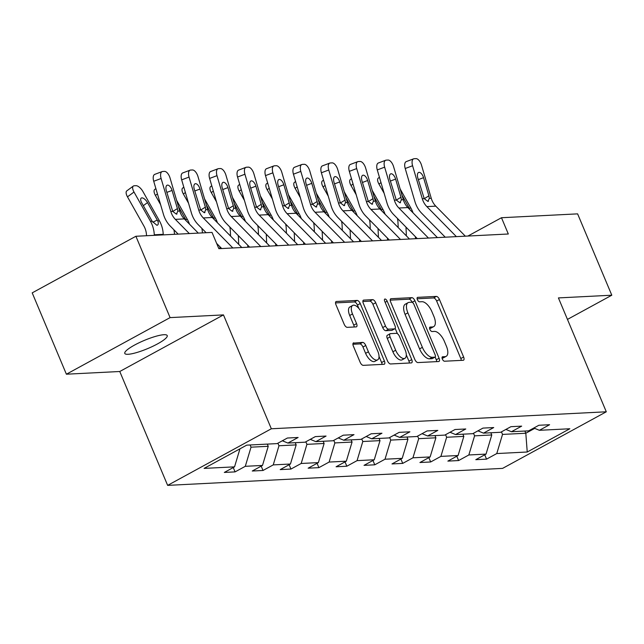 <?xml version="1.0" encoding="UTF-8"?>
<svg xmlns="http://www.w3.org/2000/svg" width="644" height="644" viewBox="0 0 644 644"><rect width="100%" height="100%" fill="white"/><g stroke="black" fill="none" stroke-linecap="round" stroke-linejoin="round"><path stroke-width="0.97" d="M442.348 359.054A2.471 1.135 61.4 0 0 444.513 361.228L463.197 360.278A3.534 1.626 61.4 0 0 463.543 360.189A3.534 1.626 61.4 0 0 463.616 357.001L439.45 299.516A3.534 1.626 61.4 0 0 436.35 296.409L417.666 297.359A2.471 1.135 61.4 0 0 417.425 297.423A2.471 1.135 61.4 0 0 417.376 299.653A2.471 1.135 61.4 0 0 419.542 301.827L421.965 301.706A11.294 5.2 61.4 0 1 431.883 311.64L433.895 316.429A11.294 5.2 61.4 0 1 433.686 326.629A11.294 5.2 61.4 0 1 432.567 326.935L430.152 327.055A2.471 1.135 61.4 0 0 429.91 327.128A2.471 1.135 61.4 0 0 429.862 329.358A2.471 1.135 61.4 0 0 432.027 331.531L434.45 331.402A11.294 5.2 61.4 0 1 444.368 341.336L446.381 346.134A11.294 5.2 61.4 0 1 446.171 356.333A11.294 5.2 61.4 0 1 445.052 356.639L442.637 356.76A2.471 1.135 61.4 0 0 442.388 356.824A2.471 1.135 61.4 0 0 442.348 359.054M128.067 354.289A23.015 4.419 157.2 0 0 152.797 346.303A23.015 4.419 157.2 0 0 167.223 335.58A23.015 4.419 157.2 0 0 163.938 334.711A23.015 4.419 157.2 0 0 139.217 342.697A23.015 4.419 157.2 0 0 124.783 353.419A23.015 4.419 157.2 0 0 128.067 354.289M353.781 342.833A3.534 1.626 61.4 0 0 353.427 342.93A3.534 1.626 61.4 0 0 353.363 346.118L360.141 362.25A3.534 1.626 61.4 0 0 363.24 365.349L383.993 364.295A3.534 1.626 61.4 0 0 384.339 364.206A3.534 1.626 61.4 0 0 384.404 361.018L360.238 303.533A3.534 1.626 61.4 0 0 357.138 300.426L336.393 301.481A3.534 1.626 61.4 0 0 336.047 301.577A3.534 1.626 61.4 0 0 335.975 304.765L344.17 324.246A3.534 1.626 61.4 0 0 347.269 327.345L356.148 326.894A3.534 1.626 61.4 0 0 356.494 326.806A3.534 1.626 61.4 0 0 356.559 323.618L352.501 313.95A9.443 4.347 61.4 0 1 352.679 305.425A9.443 4.347 61.4 0 1 361.904 313.475L377.819 351.318A9.443 4.347 61.4 0 1 377.634 359.851A9.443 4.347 61.4 0 1 368.408 351.801L365.76 345.49A3.534 1.626 61.4 0 0 362.661 342.383L353.162 343.172M223.468 314.9L170.088 317.613L135.9 236.268L32.2 292.867L66.388 374.204L119.768 371.499L167.641 485.375L271.333 428.775L223.468 314.9L119.768 371.499M567.461 319.408L611.8 295.21L558.42 297.914L606.294 411.79L271.333 428.775M611.8 295.21L577.612 213.864L501.483 217.728L467.922 236.042M135.9 236.268L212.021 232.412L218.863 248.681L508.317 233.997L501.483 217.728M414.825 359.473A3.534 1.626 61.4 0 0 417.924 362.58L438.669 361.526A3.534 1.626 61.4 0 0 439.015 361.429A3.534 1.626 61.4 0 0 439.087 358.241L414.921 300.756A3.534 1.626 61.4 0 0 411.822 297.657L391.077 298.703A3.534 1.626 61.4 0 0 390.723 298.8A3.534 1.626 61.4 0 0 390.658 301.988L414.825 359.473M411.331 362.91L390.586 363.965A3.534 1.626 61.4 0 1 387.479 360.857L363.321 303.372A3.534 1.626 61.4 0 1 363.385 300.185A3.534 1.626 61.4 0 1 363.731 300.096L372.61 299.645A3.534 1.626 61.4 0 1 375.71 302.744L385.514 326.057A3.534 1.626 61.4 0 0 388.614 329.164L394.506 328.867A3.534 1.626 61.4 0 0 394.853 328.77A3.534 1.626 61.4 0 0 394.917 325.582L384.718 301.312A2.471 1.135 61.4 0 1 384.766 299.082A2.471 1.135 61.4 0 1 387.181 301.191L411.741 359.626A3.534 1.626 61.4 0 1 411.677 362.814A3.534 1.626 61.4 0 1 411.331 362.91M167.641 485.375L502.594 468.381L606.294 411.79M235.068 471.891L245.292 466.312L262.486 465.435L252.263 471.022L263.01 470.474L273.241 464.896L290.436 464.018L280.204 469.605L290.951 469.057L301.183 463.479L318.377 462.601L308.146 468.188L318.893 467.641L329.124 462.062L346.319 461.185L336.088 466.771L346.834 466.224L357.066 460.637L374.261 459.768L364.029 465.354L374.776 464.807L385.007 459.22L402.202 458.351L391.979 463.938L402.725 463.39L412.949 457.804L430.144 456.934L419.92 462.521L430.667 461.973L440.899 456.387L458.093 455.517L447.862 461.104L458.609 460.557L468.84 454.97L486.035 454.101L475.803 459.679L486.55 459.14L496.782 453.553L527.235 452.008L569.827 428.759L539.382 430.305L549.606 424.718L538.859 425.265L528.635 430.852L511.441 431.721L521.664 426.135L510.917 426.682L500.694 432.269L483.491 433.138L493.723 427.552L482.976 428.099L472.744 433.686L455.55 434.555L465.781 428.976L455.034 429.516L444.803 435.103L427.608 435.972L437.839 430.393L427.093 430.933L416.861 436.519L399.666 437.389L409.898 431.81L399.151 432.349L388.92 437.936L371.725 438.806L381.956 433.227L371.202 433.766L360.978 439.353L343.783 440.222L354.007 434.644L343.26 435.183L333.037 440.77L315.834 441.639L326.065 436.06L315.319 436.608L305.087 442.186L287.892 443.056L298.124 437.477L287.377 438.025L277.145 443.603L246.7 445.149L204.1 468.397L234.545 466.852L224.321 472.438L235.068 471.891L233.249 467.568M267.308 444.102L268.234 446.308L251.031 447.178L250.105 444.98M251.031 447.178L245.292 466.312M268.234 446.308L262.486 465.435M287.892 443.056L282.346 440.77M295.25 442.686L296.176 444.891L278.981 445.761L277.902 443.193M278.981 445.761L273.241 464.896M296.176 444.891L290.436 464.018M315.834 441.639L310.287 439.353M323.191 441.269L324.117 443.475L306.922 444.344L305.844 441.776M306.922 444.344L301.183 463.479M324.117 443.475L318.377 462.601M343.783 440.222L338.237 437.928M351.133 439.852L352.059 442.05L334.864 442.927L333.785 440.359M334.864 442.927L329.124 462.062M352.059 442.05L346.319 461.185M371.725 438.806L366.178 436.511M379.075 438.435L380 440.633L362.805 441.51L361.727 438.942M362.805 441.51L357.066 460.637M380 440.633L374.261 459.768M399.666 437.389L394.12 435.094M407.016 437.018L407.942 439.216L390.747 440.094L389.668 437.526M390.747 440.094L385.007 459.22M407.942 439.216L402.202 458.351M427.608 435.972L422.061 433.678M434.966 435.602L435.883 437.799L418.689 438.677L417.61 436.109M418.689 438.677L412.949 457.804M435.883 437.799L430.144 456.934M455.55 434.555L450.003 432.261M462.907 434.185L463.833 436.382L446.638 437.26L445.559 434.692M446.638 437.26L440.899 456.387M463.833 436.382L458.093 455.517M483.491 433.138L477.945 430.844M490.849 432.768L491.774 434.966L474.58 435.843L473.501 433.275M474.58 435.843L468.84 454.97M491.774 434.966L486.035 454.101M511.441 431.721L505.886 429.427M524.884 431.037L525.81 433.243L502.521 434.418L501.443 431.858M502.521 434.418L496.782 453.553M534.721 428.381L525.81 433.243L527.235 452.008M539.382 430.305L533.836 428.01M170.088 317.613L66.388 374.204M239.954 448.828L234.545 466.852M484.731 454.809L486.55 459.14M456.789 456.226L458.609 460.557M428.848 457.643L430.667 461.973M400.906 459.059L402.725 463.39M372.957 460.476L374.776 464.807M345.015 461.893L346.834 466.224M317.073 463.318L318.893 467.641M289.132 464.735L290.951 469.057M261.19 466.151L263.01 470.474M442.074 358.177L442.251 358.169A11.294 5.2 61.4 0 0 443.37 357.863L446.171 356.333M433.686 326.629L430.884 328.158A11.294 5.2 61.4 0 1 429.765 328.464L429.588 328.472M461.265 360.382A3.534 1.626 61.4 0 0 460.806 358.531L436.648 301.046A3.534 1.626 61.4 0 0 433.541 297.939L417.103 298.776M414.921 300.756L412.12 302.286A3.534 1.626 61.4 0 0 409.021 299.186L390.208 300.136M436.737 361.622A3.534 1.626 61.4 0 0 436.286 359.771L435.143 357.058M434.853 357.154A2.471 1.135 61.4 0 0 435.103 357.082A2.471 1.135 61.4 0 0 435.143 354.852L413.939 304.395A2.471 1.135 61.4 0 0 411.766 302.221L409.214 302.35A11.294 5.2 61.4 0 0 408.103 302.656A11.294 5.2 61.4 0 0 407.885 312.855L422.384 347.349A11.294 5.2 61.4 0 0 432.309 357.283L434.853 357.154L432.052 358.684A2.471 1.135 61.4 0 0 432.301 358.619A2.471 1.135 61.4 0 0 432.486 358.442M408.103 302.656L405.301 304.185A11.294 5.2 61.4 0 0 405.084 314.385L407.885 312.855M432.052 358.684L429.508 358.813A11.294 5.2 61.4 0 1 419.582 348.879L405.084 314.385M362.862 301.521L369.809 301.175L372.61 299.645M394.853 328.77L392.051 330.3A3.534 1.626 61.4 0 1 391.705 330.396L385.812 330.694A3.534 1.626 61.4 0 1 382.713 327.587L372.908 304.274A3.534 1.626 61.4 0 0 369.809 301.175M395.183 328.432L397.396 333.689M406.3 354.876L408.94 361.155L411.741 359.626M395.682 350.247A9.443 4.347 61.4 0 0 404.907 358.297A9.443 4.347 61.4 0 0 405.092 349.773L399.481 336.442A3.534 1.626 61.4 0 0 396.382 333.334L390.489 333.632A3.534 1.626 61.4 0 0 390.143 333.729A3.534 1.626 61.4 0 0 390.079 336.917L395.682 350.247L392.88 351.777A9.443 4.347 61.4 0 0 402.106 359.835L404.907 358.297M387.688 335.162A3.534 1.626 61.4 0 0 387.342 335.258A3.534 1.626 61.4 0 0 387.277 338.446L390.079 336.917M392.88 351.777L387.277 338.446M409.391 363.007A3.534 1.626 61.4 0 0 408.94 361.155M377.634 359.851L374.832 361.381A9.443 4.347 61.4 0 1 365.607 353.331L362.958 347.019A3.534 1.626 61.4 0 0 359.851 343.912L352.912 344.266M352.679 305.425L349.877 306.955A9.443 4.347 61.4 0 0 349.7 315.488L352.501 313.95M354.208 326.999A3.534 1.626 61.4 0 0 353.757 325.148L349.7 315.488M358.869 308.468L357.436 305.063A3.534 1.626 61.4 0 0 354.337 301.956L335.524 302.913M382.053 364.399A3.534 1.626 61.4 0 0 381.602 362.548L379.026 356.422M413.054 212.85A26.976 23.377 -92.9 0 0 410.928 208.133L400.157 188.974M415.485 238.707L415.396 236.678M406.38 235.881L405.994 227.123M384.138 193.289L378.962 184.095A7.189 3.107 -126.4 0 1 378.278 178.122L379.429 177.277M398.209 227.582L397.976 222.357A17.984 15.585 -92.9 0 0 397.412 218.413M401.969 195.148L409.27 208.213L410.928 208.133M456.387 236.63L426.843 206.603A17.984 15.585 87.1 0 1 422.295 198.746L412.587 165.741L405.213 168.511A7.189 3.453 -110.6 0 1 406.259 161.596L413.641 158.827A7.189 3.453 69.4 0 0 412.587 165.741M445.237 237.193L421.731 213.309A26.976 23.377 87.1 0 1 414.913 201.516L405.213 168.511M465.346 236.179L435.795 206.152A17.984 15.585 87.1 0 1 431.255 198.288L421.546 165.283A7.189 3.453 69.4 0 0 415.952 158.625L414.164 158.722A7.189 3.453 69.4 0 0 413.641 158.827M424.251 198.698L428.896 195.832L429.323 198.384L427.874 201.403L424.227 198.65L417.819 177.969A5.756 2.769 -110.6 0 1 418.664 172.439A5.756 2.769 -110.6 0 1 419.083 172.351A5.756 2.769 -110.6 0 1 423.551 177.68L418.318 179.644M428.896 195.832L423.551 177.68M428.485 201.218L427.874 201.403M385.112 214.267A26.976 23.377 -92.9 0 0 382.987 209.55L372.208 190.399M387.543 240.123L387.447 238.095M378.439 237.298L378.044 228.54M356.196 194.705L351.02 185.512A7.189 3.107 -126.4 0 1 350.328 179.539L351.487 178.694M370.268 228.998L370.034 223.774A17.984 15.585 -92.9 0 0 369.471 219.829M374.027 196.565L381.32 209.63L382.987 209.55M357.17 215.684A26.976 23.377 -92.9 0 0 355.045 210.966L344.266 191.815M359.594 241.54L359.505 239.512M350.497 238.715L350.103 229.956M328.247 196.122L323.079 186.929A7.189 3.107 -126.4 0 1 322.386 180.956L323.538 180.111M342.326 230.415L342.093 225.191A17.984 15.585 -92.9 0 0 341.529 221.246M346.086 197.99L353.379 211.047L355.045 210.966M428.445 238.047L398.902 208.02A17.984 15.585 87.1 0 1 394.353 200.163L384.645 167.158L377.271 169.927A7.189 3.453 -110.6 0 1 378.318 163.013L385.7 160.243A7.189 3.453 69.4 0 0 384.645 167.158M417.296 238.61L393.79 214.726A26.976 23.377 87.1 0 1 386.972 202.932L377.271 169.927M437.405 237.596L407.853 207.569A17.984 15.585 87.1 0 1 403.305 199.704L393.605 166.699A7.189 3.453 69.4 0 0 388.01 160.042L386.215 160.139A7.189 3.453 69.4 0 0 385.7 160.243M396.31 200.115L400.946 197.249L401.381 199.809L399.924 202.82L396.285 200.067L389.878 179.386A5.756 2.769 -110.6 0 1 390.723 173.856A5.756 2.769 -110.6 0 1 391.133 173.767A5.756 2.769 -110.6 0 1 395.609 179.096L390.377 181.061M400.946 197.249L395.609 179.096M400.544 202.635L399.924 202.82M400.504 239.463L370.952 209.437A17.984 15.585 87.1 0 1 366.412 201.58L356.704 168.575L349.322 171.344A7.189 3.453 -110.6 0 1 350.376 164.437L357.758 161.66A7.189 3.453 69.4 0 0 356.704 168.575M389.354 240.027L365.848 216.143A26.976 23.377 87.1 0 1 359.03 204.357L349.322 171.344M409.463 239.013L379.912 208.986A17.984 15.585 87.1 0 1 375.363 201.121L365.663 168.116A7.189 3.453 69.4 0 0 360.068 161.459L358.273 161.555A7.189 3.453 69.4 0 0 357.758 161.66M368.368 201.532L373.005 198.666L373.44 201.226L371.982 204.237L368.336 201.483L361.936 180.803A5.756 2.769 -110.6 0 1 362.781 175.273A5.756 2.769 -110.6 0 1 363.192 175.184A5.756 2.769 -110.6 0 1 367.668 180.513L362.427 182.477M373.005 198.666L367.668 180.513M372.602 204.051L371.982 204.237M329.221 217.1A26.976 23.377 -92.9 0 0 327.104 212.383L316.325 193.232M331.652 242.957L331.563 240.928M322.555 240.132L322.161 231.373M300.305 197.539L295.137 188.346A7.189 3.107 -126.4 0 1 294.445 182.373L295.596 181.528M314.385 231.832L314.151 226.616A17.984 15.585 -92.9 0 0 313.588 222.663M318.144 199.407L325.437 212.464L327.104 212.383M301.279 218.517A26.976 23.377 -92.9 0 0 299.154 213.8L288.383 194.649M303.71 244.374L303.622 242.345M294.606 241.548L294.219 232.79M272.364 198.956L267.188 189.763A7.189 3.107 -126.4 0 1 266.503 183.79L267.654 182.944M286.435 233.249L286.202 228.032A17.984 15.585 -92.9 0 0 285.646 224.08M290.194 200.823L297.496 213.88L299.154 213.8M273.338 219.934A26.976 23.377 -92.9 0 0 271.213 215.217L260.442 196.066M275.769 245.791L275.68 243.762M266.664 242.965L266.278 234.207M244.422 200.373L239.246 191.179A7.189 3.107 -126.4 0 1 238.562 185.206L239.713 184.361M258.494 234.666L258.26 229.449A17.984 15.585 -92.9 0 0 257.697 225.497M262.253 202.24L269.554 215.297L271.213 215.217M372.562 240.88L343.011 210.854A17.984 15.585 87.1 0 1 338.47 202.997L328.762 169.992L321.38 172.769A7.189 3.453 -110.6 0 1 322.435 165.854L329.817 163.077A7.189 3.453 69.4 0 0 328.762 169.992M361.413 241.444L337.907 217.559A26.976 23.377 87.1 0 1 331.088 205.774L321.38 172.769M381.514 240.429L351.97 210.403A17.984 15.585 87.1 0 1 347.422 202.538L337.714 169.533A7.189 3.453 69.4 0 0 332.127 162.876L330.332 162.972A7.189 3.453 69.4 0 0 329.817 163.077M340.426 202.949L345.063 200.083L345.49 202.643L344.041 205.653L340.394 202.9L333.995 182.22A5.756 2.769 -110.6 0 1 334.832 176.689A5.756 2.769 -110.6 0 1 335.25 176.601A5.756 2.769 -110.6 0 1 339.726 181.93L334.486 183.902M345.063 200.083L339.726 181.93M344.661 205.468L344.041 205.653M344.621 242.297L315.069 212.279A17.984 15.585 87.1 0 1 310.521 204.414L300.82 171.409L293.439 174.186A7.189 3.453 -110.6 0 1 294.493 167.271L301.867 164.494A7.189 3.453 69.4 0 0 300.82 171.409M333.471 242.869L309.965 218.976A26.976 23.377 87.1 0 1 303.147 207.191L293.439 174.186M353.572 241.846L324.029 211.82A17.984 15.585 87.1 0 1 319.48 203.963L309.772 170.958A7.189 3.453 69.4 0 0 304.177 164.292L302.39 164.389A7.189 3.453 69.4 0 0 301.867 164.494M312.485 204.365L317.122 201.5L317.548 204.059L316.099 207.07L312.453 204.317L306.053 183.637A5.756 2.769 -110.6 0 1 306.89 178.106A5.756 2.769 -110.6 0 1 307.309 178.018A5.756 2.769 -110.6 0 1 311.785 183.347L306.544 185.319M317.122 201.5L311.785 183.347M316.719 206.885L316.099 207.07M316.679 243.714L287.127 213.695A17.984 15.585 87.1 0 1 282.579 205.83L272.879 172.825L265.497 175.603A7.189 3.453 -110.6 0 1 266.544 168.688L273.925 165.911A7.189 3.453 69.4 0 0 272.879 172.825M305.53 244.285L282.024 220.393A26.976 23.377 87.1 0 1 275.205 208.608L265.497 175.603M325.631 243.263L296.079 213.236A17.984 15.585 87.1 0 1 291.539 205.38L281.831 172.375A7.189 3.453 69.4 0 0 276.236 165.717L274.449 165.806A7.189 3.453 69.4 0 0 273.925 165.911M284.535 205.782L289.18 202.916L289.607 205.476L288.158 208.487L284.511 205.734L278.111 185.053A5.756 2.769 -110.6 0 1 278.949 179.523A5.756 2.769 -110.6 0 1 279.367 179.435A5.756 2.769 -110.6 0 1 283.843 184.764L278.602 186.736M289.18 202.916L283.843 184.764M288.778 208.302L288.158 208.487M288.729 245.131L259.186 215.112A17.984 15.585 87.1 0 1 254.638 207.247L244.929 174.242L237.556 177.02A7.189 3.453 -110.6 0 1 238.602 170.105L245.984 167.327A7.189 3.453 69.4 0 0 244.929 174.242M277.58 245.702L254.074 221.818A26.976 23.377 87.1 0 1 247.256 210.024L237.556 177.02M297.689 244.68L268.137 214.653A17.984 15.585 87.1 0 1 263.597 206.796L253.889 173.791A7.189 3.453 69.4 0 0 248.294 167.134L246.507 167.223A7.189 3.453 69.4 0 0 245.984 167.327M256.594 207.199L261.239 204.333L261.665 206.893L260.216 209.904L256.57 207.151L250.162 186.47A5.756 2.769 -110.6 0 1 251.007 180.94A5.756 2.769 -110.6 0 1 251.426 180.851A5.756 2.769 -110.6 0 1 255.893 186.18L250.661 188.153M261.239 204.333L255.893 186.18M260.828 209.719L260.216 209.904M260.788 246.547L231.244 216.529A17.984 15.585 87.1 0 1 226.696 208.664L216.988 175.659L209.614 178.436A7.189 3.453 -110.6 0 1 210.66 171.521L218.042 168.744A7.189 3.453 69.4 0 0 216.988 175.659M249.639 247.119L226.133 223.235A26.976 23.377 87.1 0 1 219.314 211.441L209.614 178.436M269.747 246.097L240.196 216.07A17.984 15.585 87.1 0 1 235.648 208.213L225.947 175.208A7.189 3.453 69.4 0 0 220.353 168.551L218.558 168.639A7.189 3.453 69.4 0 0 218.042 168.744M228.652 208.616L233.289 205.75L233.724 208.31L232.275 211.321L228.628 208.567L222.22 187.887A5.756 2.769 -110.6 0 1 223.066 182.357A5.756 2.769 -110.6 0 1 223.476 182.276A5.756 2.769 -110.6 0 1 227.952 187.597L222.719 189.569M233.289 205.75L227.952 187.597M232.887 211.135L232.275 211.321M232.846 247.972L203.295 217.946A17.984 15.585 87.1 0 1 198.755 210.081L189.046 177.076L181.664 179.853A7.189 3.453 -110.6 0 1 182.719 172.938L190.101 170.161A7.189 3.453 69.4 0 0 189.046 177.076M206.128 232.709L198.191 224.651A26.976 23.377 87.1 0 1 191.373 212.858L181.664 179.853M221.697 248.536L216.642 243.392M241.806 247.513L212.254 217.487A17.984 15.585 87.1 0 1 207.706 209.63L198.006 176.625A7.189 3.453 69.4 0 0 192.411 169.968L190.616 170.056A7.189 3.453 69.4 0 0 190.101 170.161M200.711 210.033L205.347 207.167L205.782 209.727L204.325 212.737L200.678 209.984L194.279 189.304A5.756 2.769 -110.6 0 1 195.124 183.773A5.756 2.769 -110.6 0 1 195.535 183.693A5.756 2.769 -110.6 0 1 200.01 189.014L194.77 190.986M205.347 207.167L200.01 189.014M204.945 212.552L204.325 212.737M245.396 221.351A26.976 23.377 -92.9 0 0 243.271 216.634L232.5 197.483M247.827 247.207L247.739 245.179M238.723 244.382L238.336 235.624M216.481 201.789L211.304 192.596A7.189 3.107 -126.4 0 1 210.62 186.631L211.771 185.778M230.552 236.082L230.319 230.866A17.984 15.585 -92.9 0 0 229.755 226.913M234.311 203.657L241.613 216.714L243.271 216.634M217.455 222.768A26.976 23.377 -92.9 0 0 215.329 218.05L204.55 198.899M219.886 248.624L219.789 246.596M188.539 203.206L183.363 194.013A7.189 3.107 -126.4 0 1 182.671 188.048L183.83 187.195M202.401 232.895L202.377 232.283A17.984 15.585 -92.9 0 0 201.814 228.33M206.37 205.074L213.663 218.131L215.329 218.05M189.513 224.184A26.976 23.377 -92.9 0 0 187.388 219.467L176.609 200.316M160.589 204.623L155.421 195.43A7.189 3.107 -126.4 0 1 154.729 189.465L155.88 188.612M174.46 234.311L174.435 233.7A17.984 15.585 -92.9 0 0 173.872 229.747M178.428 206.491L185.722 219.548L187.388 219.467M163.254 234.883L163.23 234.327A26.976 23.377 -92.9 0 0 159.446 220.884L142.952 191.582A7.189 3.107 53.6 0 0 135.956 185.689L134.169 185.778A7.189 3.107 53.6 0 0 133.308 186.068A7.189 3.107 53.6 0 0 134 192.033L127.48 196.847A7.189 3.107 -126.4 0 1 126.788 190.882L133.308 186.068M154.302 235.342L154.278 234.786A26.976 23.377 -92.9 0 0 150.487 221.335L134 192.033M146.518 235.736L146.494 235.116A17.984 15.585 -92.9 0 0 143.966 226.149L127.48 196.847M157.78 220.973C158.69 223.532 158.392 224.965 156.895 225.287L152.145 221.254L141.761 202.884A5.756 2.487 -126.4 0 1 141.213 198.111A5.756 2.487 -126.4 0 1 141.897 197.877A5.756 2.487 -126.4 0 1 147.492 202.594L157.78 220.973L159.446 220.884M157.41 225.159L156.895 225.287M189.328 233.563L175.353 219.363A17.984 15.585 87.1 0 1 170.813 211.498L161.105 178.493L153.723 181.27A7.189 3.453 -110.6 0 1 154.777 174.355L162.159 171.578A7.189 3.453 69.4 0 0 161.105 178.493M178.179 234.126L170.249 226.068A26.976 23.377 87.1 0 1 163.431 214.275L153.723 181.27M198.288 233.104L184.313 218.904A17.984 15.585 87.1 0 1 179.765 211.047L170.064 178.042A7.189 3.453 69.4 0 0 164.47 171.385L162.674 171.473A7.189 3.453 69.4 0 0 162.159 171.578M172.769 211.449L177.406 208.584L177.833 211.143L176.384 214.154L172.737 211.401L166.337 190.721A5.756 2.769 -110.6 0 1 167.174 185.19A5.756 2.769 -110.6 0 1 167.593 185.11A5.756 2.769 -110.6 0 1 172.069 190.431L166.828 192.403M177.406 208.584L172.069 190.431M177.003 213.977L176.384 214.154M442.251 358.169L445.052 356.639M429.717 327.297L430.152 327.055M429.765 328.464L432.567 326.935M417.231 297.592L417.666 297.359M433.541 297.939L436.35 296.409M436.648 301.046L439.45 299.516M460.806 358.531L463.616 357.001M442.203 356.993L442.637 356.76M390.457 299.041L391.077 298.703M409.021 299.186L411.822 297.657M436.286 359.771L439.087 358.241M419.582 348.879L422.384 347.349M429.508 358.813L432.309 357.283M363.119 300.426L363.731 300.096M372.908 304.274L375.71 302.744M382.713 327.587L385.514 326.057M385.812 330.694L388.614 329.164M391.705 330.396L394.506 328.867M385.136 302.302L387.181 301.191M359.851 343.912L362.661 342.383M362.958 347.019L365.76 345.49M365.607 353.331L368.408 351.801M353.757 325.148L356.559 323.618M335.774 301.819L336.393 301.481M354.337 301.956L357.138 300.426M357.436 305.063L360.238 303.533M381.602 362.548L384.404 361.018M380.99 182.598L378.962 184.095M407.974 207.69L408.803 207.296M424.227 198.65L422.295 198.746M431.255 198.288L429.323 198.384M435.795 206.152L426.843 206.603M353.049 184.015L351.02 185.512M380.032 209.107L380.854 208.712M325.107 185.432L323.079 186.929M352.083 210.524L352.912 210.129M396.285 200.067L394.353 200.163M403.305 199.704L401.381 199.809M407.853 207.569L398.902 208.02M368.336 201.483L366.412 201.58M375.363 201.121L373.44 201.226M379.912 208.986L370.952 209.437M297.166 186.849L295.137 188.346M324.141 211.94L324.97 211.546M269.216 188.265L267.188 189.763M296.2 213.357L297.029 212.963M241.275 189.682L239.246 191.179M268.258 214.774L269.087 214.38M340.394 202.9L338.47 202.997M347.422 202.538L345.49 202.643M351.97 210.403L343.011 210.854M312.453 204.317L310.521 204.414M319.48 203.963L317.548 204.059M324.029 211.82L315.069 212.279M284.511 205.734L282.579 205.83M291.539 205.38L289.607 205.476M296.079 213.236L287.127 213.695M256.57 207.151L254.638 207.247M263.597 206.796L261.665 206.893M268.137 214.653L259.186 215.112M228.628 208.567L226.696 208.664M235.648 208.213L233.724 208.31M240.196 216.07L231.244 216.529M200.678 209.984L198.755 210.081M207.706 209.63L205.782 209.727M212.254 217.487L203.295 217.946M213.333 191.099L211.304 192.596M240.317 216.191L241.146 215.796M185.392 192.516L183.363 194.013M212.375 217.608L213.196 217.213M157.45 193.933L155.421 195.43M184.425 219.024L185.255 218.63M150.487 221.335L152.145 221.254M154.278 234.786L163.23 234.327M147.492 202.594L143.33 205.669M152.821 222.196L157.313 220.047M172.737 211.401L170.813 211.498M179.765 211.047L177.833 211.143M184.313 218.904L175.353 219.363M432.301 358.619L435.103 357.082M387.342 335.258L390.143 333.729"/></g></svg>
